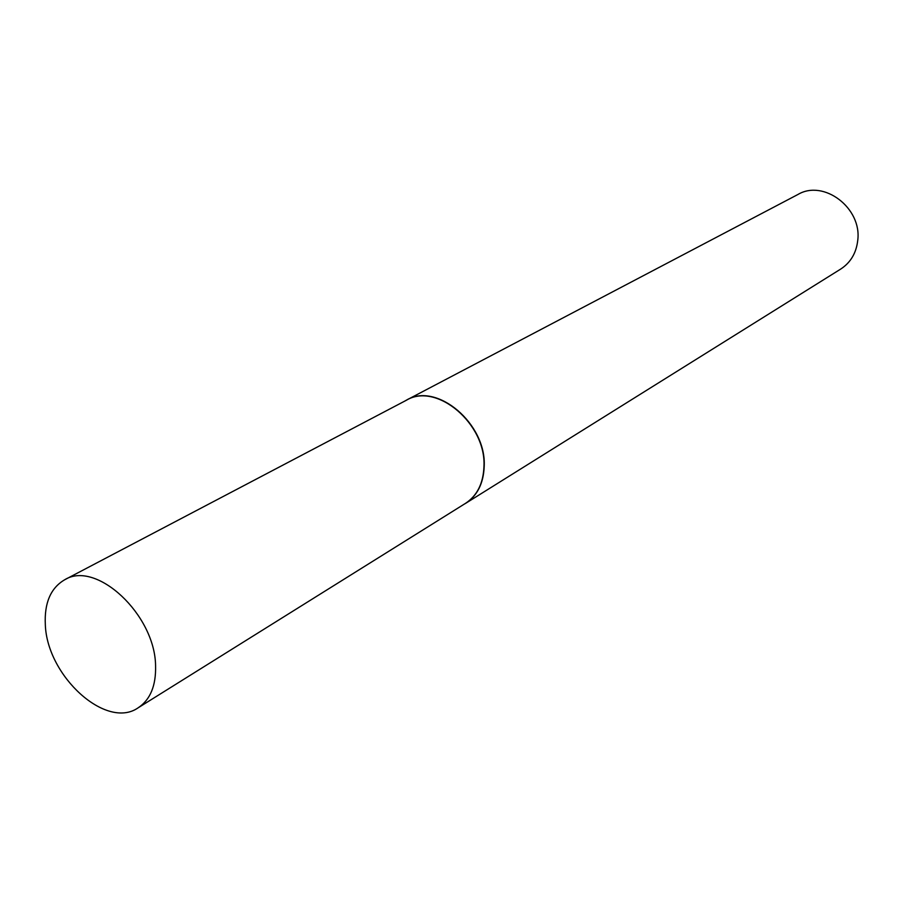 <?xml version="1.0" encoding="UTF-8"?>
<svg xmlns="http://www.w3.org/2000/svg" width="903" height="903" viewBox="0 0 903 903"><rect width="100%" height="100%" fill="white"/><g stroke="black" fill="none" stroke-linecap="round" stroke-linejoin="round"><path stroke-width="1.35" d="M138.136 707.817L465.508 503.355C477.089 495.713 483.24 483.511 483.952 466.761C486.536 424.004 436.533 381.834 406.35 400.266L64.655 579.782C50.658 588.011 44.224 603.023 45.331 624.831C47.125 676.189 106.283 730.132 138.136 707.817C150.293 699.735 156.106 685.693 155.576 665.692C155.023 614.593 96.158 559.916 64.655 579.782M463.973 504.303L465.734 503.287C477.315 495.634 483.477 483.432 484.189 466.659C486.773 423.868 436.736 381.653 406.508 400.108L404.747 401.101M465.734 503.287L840.772 269.026C850.637 262.559 856.292 253.009 857.748 240.356C862.072 208.108 823.807 179.099 797.981 194.45L406.508 400.108"/></g></svg>
